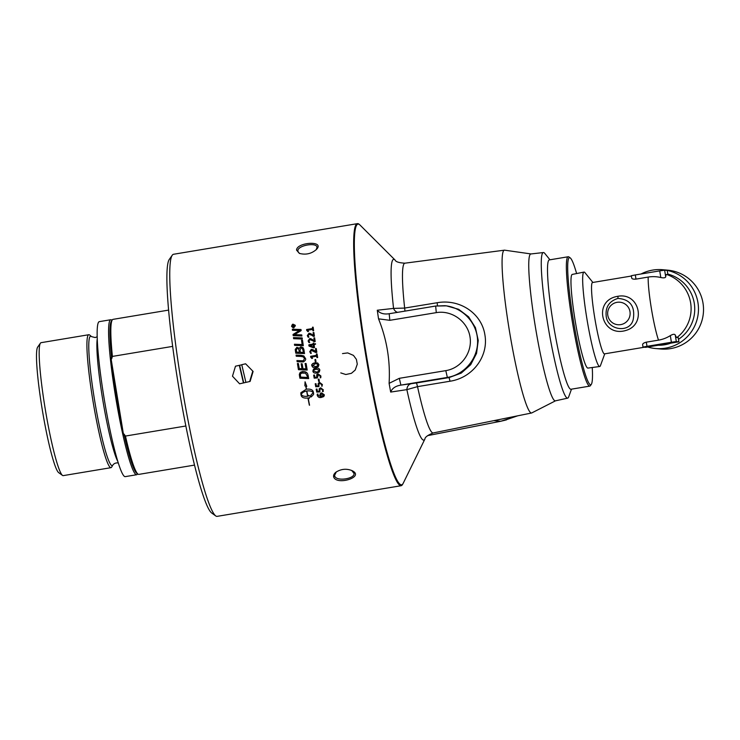 <?xml version="1.0" encoding="UTF-8"?>
<svg xmlns="http://www.w3.org/2000/svg" width="740" height="740" viewBox="0 0 740 740"><rect width="100%" height="100%" fill="white"/><g stroke="black" fill="none" stroke-linecap="round" stroke-linejoin="round"><path stroke-width="1.11" d="M403.161 483.368L402.375 484.737A132.839 13.422 -99.5 0 1 401.08 485.727A132.839 13.422 -99.5 0 1 365.458 353.443A132.839 13.422 -99.5 0 1 357.448 223.647A132.839 13.422 -99.5 0 1 358.993 224.165L360.177 225.21A132.155 13.348 -99.5 0 0 366.661 356.791A132.155 13.348 -99.5 0 0 403.161 483.368L424.899 439.079C424.927 437.238 427.692 435.194 433.187 432.946A86.053 8.695 80.5 0 1 417.526 386.641L450.031 381.23C473.017 377.733 488.705 355.996 484.894 334.85C481.721 313.603 460.049 298.646 437.183 302.725L404.66 308.071L393.56 308.404A6.78 5.282 -97.4 0 0 397.593 312.336M315.999 361.675A132.839 13.422 80.5 0 0 316.008 361.74L315.296 361.86A132.839 13.422 -99.5 0 1 315.286 361.795A132.839 13.422 -99.5 0 1 314.935 359.677L315.647 359.557A132.839 13.422 80.5 0 0 315.999 361.675M315.296 361.86L315.296 361.86A132.784 13.413 -99.5 0 1 314.944 359.677L315.268 359.427M302.179 363.978A132.839 13.422 80.5 0 0 302.965 368.751A3193.535 104.433 2.2 0 0 306.009 368.871A132.839 13.422 -99.5 0 1 305.111 363.497L306.11 363.543A132.839 13.422 80.5 0 0 307.193 370.046A3178.679 121.915 -177.8 0 1 298.442 369.686A132.839 13.422 -99.5 0 1 297.619 364.737A132.839 13.422 -99.5 0 1 297.425 363.516L298.414 363.553A132.839 13.422 80.5 0 0 298.581 364.579A132.839 13.422 80.5 0 0 299.247 368.594A3137.443 84.832 2.3 0 0 301.976 368.705L301.976 368.705A132.784 13.413 -99.5 0 1 301.161 363.766L302.151 363.812A132.839 13.422 80.5 0 0 302.179 363.978M401.08 485.727L217.153 516.354A132.839 13.422 -99.5 0 1 215.692 515.9A132.839 13.422 -99.5 0 1 181.531 384.069A132.839 13.422 -99.5 0 1 172.291 255.171A132.839 13.422 -99.5 0 1 173.521 254.273L357.448 223.647M301.976 368.705A132.839 13.422 -99.5 0 1 301.217 364.145A132.839 13.422 -99.5 0 1 301.152 363.766M293.697 327.913L291.551 326.396L293.216 324.268L295.362 325.767L293.697 327.913M295.204 325.239L293.216 324.268C292.605 323.963 292.05 324.675 291.56 326.414L291.551 326.396M308.534 337.32L307.322 335.664L308.802 333.463L312.271 334.656A276.982 25.863 35.7 0 1 313.529 335.525A132.839 13.422 -99.5 0 1 313.122 332.639L313.88 332.51A132.839 13.422 80.5 0 0 314.407 336.164L313.455 336.404A273.31 24.059 -144 0 0 311.882 335.312L309.07 334.332L308.136 335.636L308.913 337.089L307.794 336.876M308.543 337.329L307.331 335.683L308.811 333.472C309.246 333.009 310.402 333.407 312.271 334.674A276.991 25.882 35.7 0 1 313.538 335.535A132.784 13.413 -99.5 0 1 313.131 332.649L313.88 332.51M310.957 353.461L309.718 351.778L311.17 349.53L314.657 350.769A276.982 1.48 34.7 0 1 315.943 351.648A132.839 13.422 -99.5 0 1 315.481 348.707L316.248 348.577A132.839 13.422 80.5 0 0 316.831 352.305L315.878 352.555L311.457 350.427L310.532 351.759L311.337 353.239L310.596 353.433M315.832 348.447L315.481 348.707A132.784 13.413 -99.5 0 0 315.943 351.657L315.943 351.648A276.991 1.489 34.7 0 0 314.667 350.769L314.657 350.769M316.637 367.382L315.86 367.539C313.575 367.928 312.28 367.318 311.966 365.708C311.725 364.08 312.752 363.137 315.046 362.859L317.645 362.97L318.931 364.69L318.339 366.624L315.851 367.539C313.668 367.993 312.373 367.382 311.956 365.708C311.105 364.82 312.132 363.867 315.046 362.859L315.823 362.757M319.125 372.164L316.776 372.969C314.5 373.358 313.205 372.747 312.881 371.138L313.464 369.214L315.952 368.289C318.126 367.826 319.43 368.437 319.846 370.13L319.255 372.054L316.776 372.969C314.602 373.423 313.298 372.821 312.872 371.147L314.25 368.742M318.256 379.232L318.968 379.111A132.839 13.422 80.5 0 0 319.356 381.285L318.644 381.405A132.839 13.422 -99.5 0 1 318.256 379.232L318.256 379.232M319.042 381.526L318.653 381.396A132.784 13.413 -99.5 0 1 318.265 379.222M323.352 391.442L322.52 391.636L322.649 390.045L320.91 388.713L319.93 389.462L319.874 391.895L316.739 392.108A132.839 13.422 -99.5 0 1 316.183 389.166L316.97 389.027A132.839 13.422 80.5 0 0 317.414 391.395L319.31 391.081L319.264 388.722L320.651 387.797L323.38 389.897L322.594 391.368M319.884 391.886L316.739 392.089A132.784 13.413 -99.5 0 1 316.193 389.157L316.193 389.157M320.735 396.603L319.948 394.466L320.707 393.208L321.595 392.912L324.305 394.762L323.75 396.575L321.475 397.389C319.421 397.954 318.006 397.25 317.238 395.28L317.969 394.004L317.96 395.216L320.735 396.612L320.004 394.115M317.238 394.152L317.238 395.28M302.17 337.912A132.839 13.422 80.5 0 0 302.327 339.022A3178.679 609.298 -176.2 0 0 293.632 338.698A132.839 13.422 -99.5 0 1 293.475 337.588A3178.679 635.392 3.9 0 1 302.17 337.912M303.863 349.382A132.839 13.422 80.5 0 0 304.51 353.572A3178.679 266.955 -177.1 0 0 295.787 353.211A132.839 13.422 -99.5 0 1 295.371 350.519L295.26 349.41L296.943 347.273L299.21 348.494L300.736 346.838L303.049 347.643L303.863 349.382M298.775 347.874L299.219 348.503L300.745 346.847L303.076 347.68M308.127 375.532A132.839 13.422 80.5 0 0 308.663 378.584A3178.679 323.796 -178.1 0 1 299.904 378.223A132.839 13.422 -99.5 0 1 299.46 375.67L299.783 372.951L302.299 371.517C305.167 371.36 306.98 372.239 307.757 374.163L308.127 375.532M309.551 405.233L309.348 405.178A132.839 13.422 -99.5 0 1 307.951 398.018C304.177 398.407 301.911 397.584 301.161 395.549A132.839 13.422 -99.5 0 1 300.819 393.763L300.921 392.663L306.305 389.221A132.839 13.422 -99.5 0 1 305.731 386.104L304.88 385.882L305.056 381.803L306.795 386.382L305.935 386.16A132.839 13.422 80.5 0 0 306.489 389.194C310.264 388.805 312.53 389.638 313.279 391.691A132.839 13.422 80.5 0 0 313.612 393.476L313.566 394.429L311.198 396.954A132.839 13.422 -99.5 0 1 310.865 395.179L313.242 392.616C311.993 391.164 309.857 390.618 306.822 390.988A132.839 13.422 80.5 0 0 307.803 396.214A11.026 10.702 -165.3 0 0 308.321 396.113A132.839 13.422 -99.5 0 1 308.164 395.271L310.652 396.261L308.821 398.721A132.839 13.422 -99.5 0 1 308.663 397.88A11.026 10.665 13.4 0 1 308.145 397.99A132.839 13.422 80.5 0 0 309.551 405.233M313.242 392.607L313.242 392.616C312.002 391.146 309.866 390.609 306.832 390.979L306.822 390.988M301.892 361.897A3200.389 76.923 -177.5 0 0 297.129 361.703A132.839 13.422 -99.5 0 1 296.943 360.565A3190.501 102.102 2.6 0 1 302.308 360.787L303.289 360.75L304.492 358.613L303.446 356.939L301.06 356.449A3169.929 204.111 -177.2 0 0 296.259 356.245A132.839 13.422 -99.5 0 1 296.083 355.108A3171.399 230.205 2.9 0 1 301.199 355.32L303.798 355.921L305.417 358.401C306.129 359.344 305.472 360.5 303.456 361.879L301.892 361.897M302.512 340.271A132.839 13.422 80.5 0 0 303.308 345.71A3178.679 452.196 -176.6 0 0 294.594 345.358A132.839 13.422 -99.5 0 1 294.437 344.239A3175.729 480.408 3.5 0 1 302.151 344.544A132.839 13.422 -99.5 0 1 301.522 340.233L302.512 340.271L301.522 340.233M301.744 334.896A132.839 13.422 80.5 0 0 301.892 335.979A3178.679 680.893 -176 0 0 293.197 335.655A132.839 13.422 -99.5 0 1 293.04 334.489A822.066 229.409 -32.5 0 1 296.019 332.602L299.811 330.475L297.554 330.456A3209.5 824.147 -175.7 0 0 292.457 330.29A132.839 13.422 -99.5 0 1 292.318 329.226A3223.634 845.099 4.4 0 1 300.995 329.513A132.839 13.422 80.5 0 0 301.143 330.614A887.63 252.784 148.5 0 0 296.536 333.416L294.224 334.711L296.444 334.711A3218.168 707.533 4 0 1 301.744 334.896A3219.426 707.847 4 0 0 296.453 334.721L294.224 334.711M318.32 385.734L318.098 383.986L318.903 382.71L319.68 382.441L322.4 384.56L321.918 386.41L321.66 384.707L319.93 383.366L318.996 383.986L318.885 386.567L315.749 386.77A132.839 13.422 -99.5 0 1 315.203 383.81L315.989 383.681A132.839 13.422 80.5 0 0 316.424 386.067L318.32 385.743L318.283 383.375M321.918 386.4L321.669 384.698L319.939 383.357L318.996 383.986M318.894 386.558L315.749 386.761A132.784 13.413 -99.5 0 1 315.212 383.801L315.212 383.801M316.776 377.104L316.748 374.708L317.96 373.811L320.846 375.911C320.929 377.502 320.762 378.131 320.364 377.789L320.115 376.068L318.394 374.708L317.636 375.069L318.394 374.699L317.331 377.937L314.195 378.14A132.839 13.422 -99.5 0 1 313.668 375.152L314.454 375.014A132.839 13.422 80.5 0 0 314.87 377.418L316.766 377.104L317.081 374.274M320.364 377.779L320.124 376.059L318.394 374.708M317.34 377.927L314.195 378.131A132.784 13.413 -99.5 0 1 313.677 375.143L313.668 375.152M316.368 354.09L317.09 353.97A132.839 13.422 80.5 0 0 317.654 357.503L316.933 357.624A132.839 13.422 -99.5 0 1 316.711 356.218L311.568 357.069A179.894 10.036 49.8 0 0 312.558 358.253L311.919 358.53A187.146 9.842 -132 0 1 310.68 357.133L310.634 356.301L316.563 355.311A132.839 13.422 -99.5 0 1 316.368 354.09L316.702 353.84M316.942 357.633L316.942 357.633A132.784 13.413 -99.5 0 1 316.711 356.218L316.711 356.218M311.929 358.53L311.919 358.53A187.109 9.833 -132 0 1 310.689 357.133L310.68 357.133M308.83 345.469L309.089 346.117L308.913 344.766L313.224 344.045A132.784 13.413 -99.5 0 1 313.113 343.286L313.843 343.157A132.839 13.422 80.5 0 0 313.954 343.915L315.601 344.109L314.093 344.812A132.839 13.422 80.5 0 0 314.509 347.56L313.557 347.828L309.089 346.117L308.83 345.46L308.913 344.757L313.214 344.035A132.839 13.422 -99.5 0 1 313.103 343.277L313.446 343.018M315.379 343.675L315.601 344.109L313.954 343.915M314.648 337.838L313.88 337.958A132.784 13.413 -99.5 0 0 314.315 340.872L314.306 340.863A276.991 17.806 35.3 0 0 313.039 340.002L313.039 339.993C311.161 338.726 309.995 338.328 309.57 338.791L308.099 341.011L309.32 342.675L308.09 341.001L309.561 338.781L313.039 339.993A276.982 17.797 35.3 0 1 314.306 340.863A132.839 13.422 -99.5 0 1 313.88 337.958L314.639 337.819A132.839 13.422 80.5 0 0 315.185 341.51L314.232 341.76A273.31 16.132 -144.4 0 0 312.65 340.65L309.838 339.66L308.904 340.974L309.69 342.444L308.673 342.352M312.437 327.339L313.159 327.219A132.839 13.422 80.5 0 0 313.621 330.641L312.909 330.762A132.839 13.422 -99.5 0 1 312.715 329.393L307.581 330.243A179.894 8.667 51 0 1 308.534 331.391L307.896 331.659A187.146 10.647 -130.8 0 0 306.693 330.308L306.665 329.504L312.595 328.523A132.839 13.422 -99.5 0 1 312.437 327.339L312.779 327.108M313.298 330.882L312.909 330.762A132.784 13.413 -99.5 0 1 312.724 329.402L312.715 329.393M308.534 331.391L308.534 331.391A179.857 8.677 51 0 0 307.59 330.262L307.581 330.243M306.582 329.957L312.595 328.523A132.784 13.413 -99.5 0 1 312.447 327.348M296.555 250.102L299.367 253.385C305.842 255.087 311.558 253.755 316.507 249.389C325.202 240.287 296.685 242.174 296.555 250.102L297.878 250.888C297.387 245.255 317.839 241.86 316.961 247.706L316.128 249.796M342.509 353.591L347.698 352.906L353.452 355.394L356.393 359.372L357.281 364.154L355.219 370.046L351.417 373.312L345.821 374.514L340.779 372.904M333.721 477.087C336.783 485.671 365.014 476.995 352.175 470.696C346.57 468.392 341.149 468.892 335.923 472.194C333.971 473.794 333.24 475.432 333.721 477.087L336.33 471.889M435.647 306.046L389.185 313.732L389.823 320.318L436.295 312.632C451.77 309.949 467.569 321.299 469.993 336.829C472.657 352.332 461.307 368.178 445.795 370.629L399.322 378.316L400.886 385.115C395.576 385.966 392.163 388.287 390.674 392.071L389.101 383.348C390.415 361.046 386.891 339.549 378.538 318.848L377.271 310.236C379.897 313.371 383.875 314.537 389.203 313.732L388.787 313.788M531.005 253.94L504.699 250.185A82.529 8.334 80.5 0 0 504.458 250.175L404.928 263.181C398.99 262.839 395.715 261.803 395.095 260.064A91.64 9.259 80.5 0 0 393.56 308.404L377.271 310.236M411.07 383.782A6.78 5.282 -97.4 0 0 406.861 389.638L417.526 386.641L416.546 382.95L400.886 385.115L447.358 377.418C464.794 374.616 478.299 358.077 477.577 340.391C477.032 322.696 462.389 307.202 444.796 305.703L435.657 306.036L436.295 312.632M388.731 313.797L435.657 306.036L446.433 305.851L458.624 309.292L468.605 316.822L475.441 327.635L478.234 340.437L476.56 353.378L470.705 364.681L461.233 373.117L449.06 377.576L416.546 382.95M390.674 392.071L406.861 389.638A91.64 9.259 80.5 0 0 424.899 439.079M517.686 415.815L500.712 421.273L427.618 435.647M504.458 250.175A82.529 8.334 80.5 0 0 509.758 332.963A82.529 8.334 80.5 0 0 531.57 413.003A82.529 8.334 80.5 0 0 531.792 412.92L555.462 400.839M549.959 259.796L544.844 253.469A73.806 7.456 80.5 0 0 543.401 252.543A73.806 7.456 80.5 0 0 547.813 324.657A73.806 7.456 80.5 0 0 567.645 398.148A73.806 7.456 80.5 0 0 568.709 396.797L571.493 389.166M543.401 252.543L530.904 253.959A74.463 7.52 80.5 0 0 535.677 328.653A74.463 7.52 80.5 0 0 555.361 400.858L567.645 398.148M570.235 257.899L568.958 256.974A65.573 6.623 80.5 0 0 568.237 256.752L549.376 259.888A65.573 6.623 80.5 0 0 553.326 323.963A65.573 6.623 80.5 0 0 570.91 389.259L589.771 386.114A65.573 6.623 80.5 0 0 590.381 385.67L591.297 384.384A64.445 6.512 -99.5 0 1 573.694 322.316A64.445 6.512 -99.5 0 1 570.235 257.899A64.445 6.512 -99.5 0 1 576.617 273.55M506.493 419.867L500.712 421.273L493.839 420.653M172.291 255.171L169.368 259.305A129.222 13.052 80.5 0 0 178.904 388.047A129.222 13.052 80.5 0 0 211.594 512.931L215.692 515.9M592.259 367.503A64.445 6.512 -99.5 0 1 591.297 384.384M604.756 353.822L600.455 365.625A47.86 4.838 -99.5 0 1 599.724 366.504L587.902 368.095A47.49 4.801 -99.5 0 1 575.387 322.039A47.49 4.801 -99.5 0 1 572.298 274.411L583.999 272.089A47.86 4.838 -99.5 0 1 584.979 272.681L592.87 282.449M568.237 256.752A65.573 6.623 80.5 0 0 572.187 320.818A65.573 6.623 80.5 0 0 589.771 386.114M299.904 253.589L298.377 252.377L297.878 250.888M316.914 247.179L316.961 247.706M351.694 470.464L353.942 473.35M353.822 472.768C356.588 478.604 336.164 481.999 334.73 475.94M292.809 326.701L293.419 326.581A132.839 13.422 -99.5 0 1 293.373 326.201L292.994 325.767L292.753 326.322A132.839 13.422 80.5 0 0 292.8 326.692L293.429 326.599A132.784 13.413 -99.5 0 1 293.373 326.22L293.003 325.785M294.918 325.387L293.669 327.626C293.262 328.061 292.67 327.635 291.875 326.358L293.66 327.607L295.047 325.822L293.262 324.564L292.004 326.793M294.575 326.396A132.839 13.422 80.5 0 0 294.613 326.71L292.568 327.052A132.839 13.422 -99.5 0 1 292.476 326.377L292.92 325.443L293.577 325.905L294.4 325.064A132.839 13.422 80.5 0 0 294.446 325.452L293.678 326.349A132.839 13.422 80.5 0 0 293.706 326.534L294.575 326.396M292.568 327.052A132.784 13.413 -99.5 0 1 292.485 326.396L292.92 325.443L293.66 325.72M316.6 366.43L318.191 364.755L317.21 363.729L315.249 363.766L312.706 365.634L315.638 366.624L317.728 365.939L318.182 364.755L316.221 363.654M319.097 370.194L316.165 369.204L314.075 369.889L313.621 371.073L316.563 372.063L318.644 371.378L319.107 370.185L316.165 369.204L314.389 369.695M323.565 394.79L323.565 395.354L321.845 393.791L320.744 395.197L321.447 396.483L323.565 394.809L321.845 393.782L320.744 395.179M320.744 394.559L320.744 395.197M296.611 352.129L296.601 352.129A3111.996 295.834 3.2 0 1 299.339 352.24A132.839 13.422 -99.5 0 1 299.062 350.436L298.405 348.679L297.166 348.309L296.315 350.242A132.839 13.422 80.5 0 0 296.601 352.129A3113.208 295.982 3.2 0 1 299.349 352.249A132.784 13.413 -99.5 0 1 299.071 350.446L298.405 348.679M300.338 352.286L300.329 352.286A3218.001 288.609 2.9 0 1 303.345 352.407A132.839 13.422 -99.5 0 1 303.039 350.409L302.373 348.503L301.18 347.966L299.987 350.039A132.839 13.422 80.5 0 0 300.329 352.286A3219.259 288.757 2.9 0 1 303.354 352.407A132.784 13.413 -99.5 0 1 303.039 350.409L302.281 348.401M300.699 377.132A3171.927 296.546 1.9 0 0 307.47 377.418A132.839 13.422 -99.5 0 1 307.239 376.077L305.537 373.154L302.438 372.673L300.459 373.95L300.44 375.643A132.839 13.422 80.5 0 0 300.699 377.132M307.618 396.233L307.618 396.242A132.784 13.413 -99.5 0 1 306.637 391.007C303.65 391.636 301.837 392.838 301.199 394.614C302.447 396.076 304.584 396.621 307.618 396.242A132.839 13.422 -99.5 0 1 306.637 391.016C303.65 391.654 301.837 392.857 301.199 394.624L301.226 394.531M313.353 344.933L309.644 345.543A132.839 13.422 80.5 0 0 309.653 345.562A522.098 38.721 21.6 0 1 313.677 347.097A132.839 13.422 -99.5 0 1 313.353 344.933L313.353 344.933A132.784 13.413 -99.5 0 0 313.686 347.106L313.677 347.097A522.199 38.739 21.6 0 0 309.653 345.571L309.653 345.562M310.689 357.133L310.634 356.301L316.563 355.311M316.572 355.32A132.784 13.413 -99.5 0 1 316.378 354.09M293.207 335.655A132.784 13.413 -99.5 0 1 293.04 334.499L293.04 334.489A822.307 229.483 -32.5 0 1 296.028 332.621L298.322 331.215M298.331 331.233L299.811 330.475M292.466 330.29A132.784 13.413 -99.5 0 1 292.328 329.235L292.318 329.226M292.328 329.235A3224.892 845.469 4.4 0 1 300.995 329.522M294.603 345.358A132.784 13.413 -99.5 0 1 294.437 344.248L294.437 344.239A3176.968 480.63 3.5 0 1 302.161 344.553L302.151 344.544A132.784 13.413 -99.5 0 1 301.522 340.243M297.138 361.703A132.784 13.413 -99.5 0 1 296.953 360.565L296.943 360.565M296.953 360.565A3191.749 102.175 2.6 0 1 302.318 360.787L302.308 360.787M302.318 360.787L303.298 360.759L304.501 358.613L303.308 356.856M296.268 356.245A132.784 13.413 -99.5 0 1 296.083 355.117L296.083 355.108A3172.63 230.325 2.9 0 1 301.208 355.329L303.798 355.921M309.561 405.215L309.348 405.168A132.784 13.413 -99.5 0 1 307.96 398L307.951 398.018M307.96 398C304.177 398.398 301.92 397.574 301.161 395.539A132.784 13.413 -99.5 0 1 300.829 393.754L300.921 392.653M305.731 386.104L305.74 386.095A132.784 13.413 -99.5 0 0 306.305 389.212L306.305 389.221M305.74 386.095L304.88 385.882L305.065 381.794M306.786 386.373L305.935 386.16M313.566 394.429L311.198 396.954M311.198 396.936A132.784 13.413 -99.5 0 1 310.865 395.169M308.173 395.271A132.784 13.413 -99.5 0 0 308.33 396.094L308.321 396.113M310.661 396.242L308.821 398.721A132.784 13.413 -99.5 0 1 308.663 397.87L308.663 397.88A11.026 10.675 13.4 0 1 308.145 397.972L308.145 397.99M308.663 378.575A3179.919 323.898 -178.1 0 1 299.904 378.223L299.904 378.223A132.784 13.413 -99.5 0 1 299.46 375.661L299.349 374.246M299.358 374.246L300.912 371.961M307.47 377.409L307.47 377.418A132.784 13.413 -99.5 0 1 307.239 376.068L305.546 373.154L301.208 373.08M307.193 370.046A3179.919 121.933 -177.8 0 1 298.442 369.676L298.442 369.686A132.784 13.413 -99.5 0 1 297.425 363.516L298.414 363.553M301.161 363.766L302.151 363.812M306.009 368.871L306.009 368.871A132.784 13.413 -99.5 0 1 305.121 363.507L305.111 363.497M305.121 363.507L306.11 363.543M295.796 353.211A132.784 13.413 -99.5 0 1 295.38 350.519L295.269 349.419L296.953 347.282L299.219 348.503M293.632 338.698A132.784 13.413 -99.5 0 1 293.475 337.597L293.475 337.588A3179.919 635.679 3.9 0 1 302.17 337.93M324.305 395.678L321.484 397.371C319.421 397.935 318.006 397.232 317.238 395.262M319.93 389.444L320.92 388.704L322.649 390.036L322.529 391.543M319.31 391.072L319.18 388.925M318.625 371.388L319.107 370.185M315.887 352.555L315.175 352.064M310.966 353.47L309.727 351.787L311.17 349.539C311.605 349.067 312.761 349.483 314.667 350.769M292.929 325.461L293.577 325.924M293.669 325.739L294.4 325.082M294.575 326.414L293.706 326.534M641.043 273.994A39.572 39.349 95.2 0 1 662.67 269.712L667.721 270.165A39.572 39.349 95.2 0 1 703 303.113A39.572 39.349 95.2 0 1 660.616 348.993L655.566 348.531A39.572 39.349 95.2 0 1 647.898 347.06M662.67 269.712A39.572 39.349 95.2 0 1 697.949 302.66A39.572 39.349 95.2 0 1 655.566 348.531M667.832 274.078A36.177 35.983 95.2 0 1 678.515 339.309M670.274 343.36A36.177 35.983 95.2 0 1 658.785 345.266M667.887 274.558L666.601 274.466A36.177 35.983 95.2 0 1 676.924 337.523L678.229 337.708M599.724 366.504A47.86 4.838 -99.5 0 1 586.903 318.848A47.86 4.838 -99.5 0 1 583.999 272.089M644.374 347.226L604.441 353.877A36.177 3.654 -99.5 0 1 594.738 317.849A36.177 3.654 -99.5 0 1 592.555 282.504L631.368 276.039M678.219 337.634L678.922 341.806L645.613 347.338L643.005 347.097L642.672 344.933C642.422 343.795 643.634 342.87 646.316 342.167L658.517 340.132A31.959 31.783 -84.8 0 0 670.32 335.618C672.864 334.138 674.501 333.907 675.222 334.915A31.959 3.228 80.5 0 0 676.924 337.523M666.601 274.466A31.959 3.228 80.5 0 0 665.713 276.834C665.325 277.889 663.688 278.12 660.802 277.528A31.959 31.783 -84.8 0 0 648.194 277.075L635.993 279.11C633.227 279.322 631.793 278.925 631.692 277.898L631.34 275.724M658.517 340.132A36.177 3.654 -99.5 0 1 651.357 308.423A36.177 3.654 -99.5 0 1 648.194 277.075M629.981 311.623A11.304 11.248 -84.8 0 0 617.058 302.318A11.304 11.248 -84.8 0 0 607.79 315.314A11.304 11.248 -84.8 0 0 620.712 324.62A11.304 11.248 -84.8 0 0 629.981 311.623M617.928 296.287C592.065 300.089 601.463 338.402 626.391 330.299C646.668 324.065 639.351 292.198 617.928 296.287L617.983 298.405C630.082 299.376 635.188 306.212 633.32 318.903C630.758 333.814 607.096 330.53 606.162 315.86C605.357 306.924 609.307 301.106 617.983 298.405M635.993 279.11L635.309 274.947L659.719 270.877L660.802 277.528M665.713 276.834L664.622 270.183L659.719 270.877M664.622 270.183L667.23 270.424L667.887 274.586L667.23 270.424M635.309 274.947L631.312 275.715M670.32 335.618L671.402 342.259L647.001 346.329L646.316 342.167M643.005 347.097L647.001 346.329M671.402 342.259L676.314 341.565L675.222 334.915M678.247 337.653L678.922 341.806L676.314 341.565M253.108 371.434L245.597 363.793L253.108 371.434L250.111 381.433L239.603 383.801L250.111 381.433M239.603 383.801L232.48 376.197L235.477 366.198L241.786 364.802M245.883 382.312L241.758 364.7L245.597 363.793M252.71 371.397L249.713 381.396M243.432 382.894L239.307 365.282M243.738 382.922L239.612 365.31M112.045 320.263L111.675 319.995A78.579 7.937 80.5 0 0 110.815 319.726L99.382 321.632A78.579 7.937 80.5 0 0 104.118 398.398A78.579 7.937 80.5 0 0 125.19 476.643L136.623 474.747A78.579 7.937 80.5 0 0 137.344 474.21L137.612 473.841M112.887 465.007A65.555 6.623 80.5 0 1 111.999 465.627A65.555 6.623 80.5 0 1 94.6 400.331A65.555 6.623 80.5 0 1 91.51 336.626L89.725 335.072A67.395 6.808 80.5 0 0 88.828 334.721A67.395 6.808 80.5 0 0 92.898 400.571A67.395 6.808 80.5 0 0 110.963 467.68A67.395 6.808 80.5 0 0 111.694 467.051L112.887 465.007C113.905 463.647 115.394 462.935 117.346 462.87L118.261 463.046M88.828 334.721L41.089 342.675A67.395 6.808 80.5 0 0 40.46 343.129A67.395 6.808 80.5 0 0 45.149 408.517A67.395 6.808 80.5 0 0 62.484 475.395A67.395 6.808 80.5 0 0 63.224 475.626L110.963 467.68M40.46 343.129L37.722 347.005A64.001 6.466 80.5 0 0 42.171 409.1A64.001 6.466 80.5 0 0 58.636 472.62L62.484 475.395M185.833 426L125.449 436.054A78.579 7.937 80.5 0 0 137.973 474.109A78.579 7.937 80.5 0 0 138.843 474.377L194.463 465.108M125.449 436.054L123.978 434.019A77.441 7.826 80.5 0 0 136.697 473.175L137.973 474.109M110.815 319.726A78.579 7.937 80.5 0 0 115.551 396.501A78.579 7.937 80.5 0 0 136.623 474.747M123.978 434.019A143.986 143.199 95.2 0 1 123.608 435.231A78.005 7.881 -99.5 0 1 110.926 357.79A143.986 143.199 95.2 0 1 111.657 358.817L112.406 356.412L172.697 346.375M168.655 310.097L113.035 319.356A78.579 7.937 80.5 0 0 112.304 319.893L111.389 321.179A77.441 7.826 80.5 0 0 111.657 358.817M123.608 435.231L110.926 357.79M112.304 319.893A78.579 7.937 80.5 0 0 112.406 356.412M378.538 318.848L389.823 320.318M399.322 378.316L389.101 383.348M404.928 263.181A86.053 8.695 80.5 0 0 404.66 308.071L404.947 311.124M450.031 381.23L449.06 377.576L447.358 377.418L445.795 370.629M437.183 302.725L437.46 305.786M97.292 338.541A64.991 6.567 80.5 0 0 102.62 399.017A64.991 6.567 80.5 0 0 117.734 461.325M531.57 413.003L433.187 432.946M395.095 260.064L360.177 225.21M517.723 415.806L503.866 420.561M91.51 336.626L95.238 337.56L97.236 336.746"/></g></svg>
